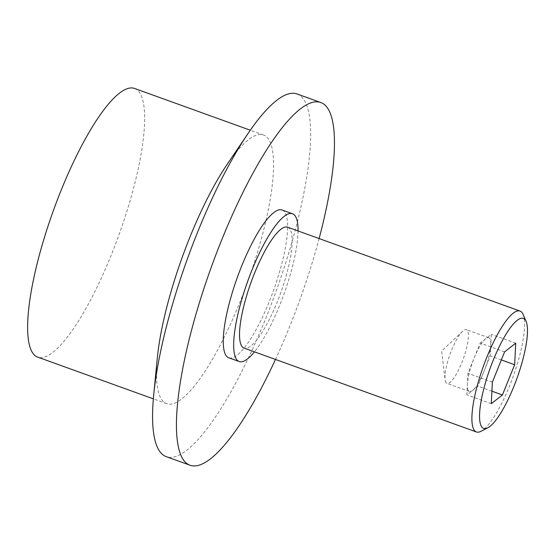 <?xml version="1.0" encoding="UTF-8"?>
<svg xmlns="http://www.w3.org/2000/svg" width="554" height="554" viewBox="0 0 554 554"><rect width="100%" height="100%" fill="white"/><g stroke="black" fill="none" stroke-linecap="round" stroke-linejoin="round"><path stroke-width="0.42" stroke-dasharray="2.77 2.08" d="M523.073 314.395A64.257 15.734 -70.2 0 1 513.025 376.865A64.257 15.734 -70.2 0 1 480.851 431.358M287.664 227.209A64.257 15.734 -70.2 0 1 289.659 228.719A64.257 15.734 -70.2 0 1 278.946 297.574A64.257 15.734 -70.2 0 1 244.037 348.092M446.109 382.724A28.559 6.994 -70.2 0 1 445.091 379.649A28.559 6.994 -70.2 0 1 450.111 354.158A28.559 6.994 -70.2 0 1 462.528 331.34A28.559 6.994 -70.2 0 1 466.385 329.672A28.559 6.994 -70.2 0 1 467.271 330.343A28.559 6.994 -70.2 0 1 462.507 360.945A28.559 6.994 -70.2 0 1 446.995 383.389A28.559 6.994 -70.2 0 1 446.109 382.724M489.674 338.432A28.559 6.994 109.8 0 0 488.787 337.76A28.559 6.994 109.8 0 0 473.275 360.211A28.559 6.994 109.8 0 0 468.511 390.805A28.559 6.994 109.8 0 0 469.397 391.477A28.559 6.994 109.8 0 0 484.916 369.033A28.559 6.994 109.8 0 0 489.674 338.432M227.147 164.372A142.793 34.971 -70.2 0 1 263.545 135.003A142.793 34.971 -70.2 0 1 267.97 138.362A142.793 34.971 -70.2 0 1 244.169 291.376A142.793 34.971 -70.2 0 1 166.581 403.631A142.793 34.971 -70.2 0 1 162.156 400.279A142.793 34.971 -70.2 0 1 157.329 357.794M134.622 88.474A142.793 34.971 -70.2 0 1 139.047 91.832A142.793 34.971 -70.2 0 1 115.246 244.847A142.793 34.971 -70.2 0 1 37.658 357.101M297.096 93.986A192.771 47.208 -70.2 0 1 303.08 98.515A192.771 47.208 -70.2 0 1 270.948 305.088A192.771 47.208 -70.2 0 1 166.207 456.628M319.111 238.559A192.771 47.208 -70.2 0 1 275.476 359.442M298.066 230.963A78.536 19.231 -70.2 0 1 254.438 351.845M282.097 210.014A78.536 19.231 -70.2 0 1 284.534 211.863A78.536 19.231 -70.2 0 1 271.439 296.023A78.536 19.231 -70.2 0 1 228.767 357.766M504.59 351.887L480.173 343.071L467.95 373.32L466.877 394.864L478.012 386.166L490.235 355.924L491.315 334.374L480.173 343.071M515.726 343.189L491.315 334.374M501.342 359.927L490.235 355.924M491.917 391.179L478.012 386.166M491.294 403.679L466.877 394.864M492.368 382.128L467.95 373.32M488.787 337.76L466.385 329.672M462.528 331.34L441.656 351.104L445.091 379.649M166.581 403.631L153.34 398.852M263.545 135.003L250.304 130.225M469.397 391.477L446.995 383.389"/><path stroke-width="0.83" d="M487.707 427.868L480.851 431.358A64.257 15.734 -70.2 0 1 476.405 431.968A64.257 15.734 -70.2 0 1 474.411 430.458A64.257 15.734 -70.2 0 1 485.124 361.596A64.257 15.734 -70.2 0 1 520.04 311.085A64.257 15.734 -70.2 0 1 522.034 312.594A64.257 15.734 -70.2 0 1 523.073 314.395L526.113 321.452A58.461 14.314 -70.2 0 1 516.979 378.292A58.461 14.314 -70.2 0 1 487.707 427.868A58.461 14.314 -70.2 0 1 481.848 427.044A58.461 14.314 -70.2 0 1 493.212 360.28A58.461 14.314 -70.2 0 1 525.171 319.817A58.461 14.314 -70.2 0 1 526.113 321.452M476.405 431.968L244.037 348.092A64.257 15.734 -70.2 0 1 242.043 346.582A64.257 15.734 -70.2 0 1 252.756 277.727A64.257 15.734 -70.2 0 1 287.664 227.209L520.04 311.085M153.34 398.852L37.658 357.101A142.793 34.971 -70.2 0 1 33.233 353.743A142.793 34.971 -70.2 0 1 57.034 200.728A142.793 34.971 -70.2 0 1 134.622 88.474L250.304 130.225M275.476 359.442A192.771 47.208 -70.2 0 1 189.987 465.215L166.207 456.628A192.771 47.208 -70.2 0 1 160.224 452.099A192.771 47.208 -70.2 0 1 153.714 394.746A192.771 47.208 -70.2 0 1 247.963 133.625A192.771 47.208 -70.2 0 1 297.096 93.986L320.877 102.566A192.771 47.208 -70.2 0 1 326.86 107.102A192.771 47.208 -70.2 0 1 319.111 238.559M189.987 465.215A192.771 47.208 -70.2 0 1 184.004 460.679A192.771 47.208 -70.2 0 1 216.136 254.113A192.771 47.208 -70.2 0 1 320.877 102.566M254.438 351.845A78.536 19.231 -70.2 0 1 239.189 361.527A78.536 19.231 -70.2 0 1 236.752 359.678A78.536 19.231 -70.2 0 1 249.84 275.518A78.536 19.231 -70.2 0 1 292.512 213.775A78.536 19.231 -70.2 0 1 294.95 215.624A78.536 19.231 -70.2 0 1 298.066 230.963M239.189 361.527L228.767 357.766A78.536 19.231 -70.2 0 1 226.33 355.917A78.536 19.231 -70.2 0 1 239.425 271.758A78.536 19.231 -70.2 0 1 282.097 210.014L292.512 213.775M514.652 364.733L502.43 394.974L491.294 403.679L492.368 382.128L504.59 351.887L515.726 343.189L514.652 364.733L501.342 359.927M502.43 394.974L491.917 391.179M153.714 394.746L157.329 357.794A142.793 34.971 -70.2 0 1 227.147 164.372L247.963 133.625"/></g></svg>
